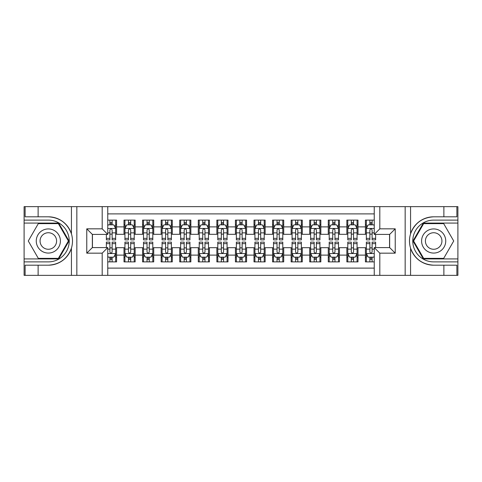 <?xml version="1.0" encoding="UTF-8"?>
<svg xmlns="http://www.w3.org/2000/svg" width="482" height="482" viewBox="0 0 482 482"><rect width="100%" height="100%" fill="white"/><g stroke="black" fill="none" stroke-linecap="round" stroke-linejoin="round"><path stroke-width="0.72" d="M107.757 275.355L374.243 275.355L374.243 247.591L389.655 247.591L389.655 234.409L374.243 234.409L374.243 206.645L107.757 206.645L107.757 234.409L92.345 234.409L92.345 247.591L107.757 247.591L107.757 275.355L38.12 275.355L38.12 265.19L48.333 265.19C59.702 264.504 67.402 258.834 71.432 248.182C72.848 243.398 72.848 238.608 71.432 233.818C67.402 223.166 59.702 217.496 48.333 216.81L38.12 216.81L38.12 206.645L24.1 206.645L24.1 258.918L58.677 258.918L69.028 241L58.677 223.082L24.1 223.082M374.243 220.111L365.422 220.111L365.422 226.889L357.993 226.889L357.993 234.312L365.422 234.312L365.422 226.889M357.993 226.889L357.993 220.111L346.847 220.111L346.847 226.889L339.424 226.889L339.424 234.312L346.847 234.312L346.847 226.889M339.424 226.889L339.424 220.111L328.278 220.111L328.278 226.889L320.849 226.889L320.849 234.312L328.278 234.312L328.278 226.889M320.849 226.889L320.849 220.111L309.709 220.111L309.709 226.889L302.28 226.889L302.28 234.312L309.709 234.312L309.709 226.889M302.28 226.889L302.28 220.111L291.14 220.111L291.14 226.889L283.711 226.889L283.711 234.312L291.14 234.312L291.14 226.889M283.711 226.889L283.711 220.111L272.571 220.111L272.571 226.889L265.142 226.889L265.142 234.312L272.571 234.312L272.571 226.889M265.142 226.889L265.142 220.111L254.002 220.111L254.002 226.889L246.573 226.889L246.573 234.312L254.002 234.312L254.002 226.889M246.573 226.889L246.573 220.111L235.427 220.111L235.427 226.889L227.998 226.889L227.998 234.312L235.427 234.312L235.427 226.889M227.998 226.889L227.998 220.111L216.858 220.111L216.858 226.889L209.429 226.889L209.429 234.312L216.858 234.312L216.858 226.889M209.429 226.889L209.429 220.111L198.289 220.111L198.289 226.889L190.86 226.889L190.86 234.312L198.289 234.312L198.289 226.889M190.86 226.889L190.86 220.111L179.72 220.111L179.72 226.889L172.291 226.889L172.291 234.312L179.72 234.312L179.72 226.889M172.291 226.889L172.291 220.111L161.151 220.111L161.151 226.889L153.722 226.889L153.722 234.312L161.151 234.312L161.151 226.889M153.722 226.889L153.722 220.111L142.576 220.111L142.576 226.889L135.153 226.889L135.153 234.312L142.576 234.312L142.576 226.889M135.153 226.889L135.153 220.111L124.007 220.111L124.007 234.312L116.578 234.312L116.578 220.111L107.757 220.111M107.757 261.889L116.578 261.889L116.578 247.688L124.007 247.688L124.007 261.889L135.153 261.889L135.153 247.688L142.576 247.688L142.576 255.111L135.153 255.111M142.576 255.111L142.576 261.889L153.722 261.889L153.722 247.688L161.151 247.688L161.151 255.111L153.722 255.111M161.151 255.111L161.151 261.889L172.291 261.889L172.291 247.688L179.72 247.688L179.72 255.111L172.291 255.111M179.72 255.111L179.72 261.889L190.86 261.889L190.86 247.688L198.289 247.688L198.289 255.111L190.86 255.111M198.289 255.111L198.289 261.889L209.429 261.889L209.429 247.688L216.858 247.688L216.858 255.111L209.429 255.111M216.858 255.111L216.858 261.889L227.998 261.889L227.998 247.688L235.427 247.688L235.427 255.111L227.998 255.111M235.427 255.111L235.427 261.889L246.573 261.889L246.573 247.688L254.002 247.688L254.002 255.111L246.573 255.111M254.002 255.111L254.002 261.889L265.142 261.889L265.142 247.688L272.571 247.688L272.571 255.111L265.142 255.111M272.571 255.111L272.571 261.889L283.711 261.889L283.711 247.688L291.14 247.688L291.14 255.111L283.711 255.111M291.14 255.111L291.14 261.889L302.28 261.889L302.28 247.688L309.709 247.688L309.709 255.111L302.28 255.111M309.709 255.111L309.709 261.889L320.849 261.889L320.849 247.688L328.278 247.688L328.278 255.111L320.849 255.111M328.278 255.111L328.278 261.889L339.424 261.889L339.424 247.688L346.847 247.688L346.847 255.111L339.424 255.111M346.847 255.111L346.847 261.889L357.993 261.889L357.993 247.688L365.422 247.688L365.422 255.111L357.993 255.111M374.243 213.888L107.757 213.888M107.757 268.113L374.243 268.113M365.422 255.111L365.422 261.889L374.243 261.889M92.436 234.409L92.436 247.591M389.564 247.591L389.564 234.409M109.896 224.751L112.125 224.751M115.65 224.751L116.578 224.751M109.896 234.132L112.125 234.132M115.65 234.132L116.578 234.132M109.896 247.869L112.125 247.869M115.65 247.869L116.578 247.869M109.896 257.249L112.125 257.249M115.65 257.249L116.578 257.249M124.007 234.132L124.934 234.132M128.465 234.132L130.694 234.132M134.219 234.132L135.153 234.132M124.007 224.751L124.934 224.751M128.465 224.751L130.694 224.751M134.219 224.751L135.153 224.751M124.007 247.869L124.934 247.869M128.465 247.869L130.694 247.869M134.219 247.869L135.153 247.869M124.007 257.249L124.934 257.249M128.465 257.249L130.694 257.249M134.219 257.249L135.153 257.249M142.576 247.869L143.503 247.869M147.034 247.869L149.263 247.869M152.794 247.869L153.722 247.869M142.576 257.249L143.503 257.249M147.034 257.249L149.263 257.249M152.794 257.249L153.722 257.249M142.576 224.751L143.503 224.751M147.034 224.751L149.263 224.751M152.794 224.751L153.722 224.751M142.576 234.132L143.503 234.132M147.034 234.132L149.263 234.132M152.794 234.132L153.722 234.132M161.151 247.869L162.079 247.869M165.603 247.869L167.832 247.869M171.363 247.869L172.291 247.869M161.151 257.249L162.079 257.249M165.603 257.249L167.832 257.249M171.363 257.249L172.291 257.249M161.151 224.751L162.079 224.751M165.603 224.751L167.832 224.751M171.363 224.751L172.291 224.751M161.151 234.132L162.079 234.132M165.603 234.132L167.832 234.132M171.363 234.132L172.291 234.132M179.72 247.869L180.648 247.869M184.172 247.869L186.401 247.869M189.932 247.869L190.86 247.869M179.72 257.249L180.648 257.249M184.172 257.249L186.401 257.249M189.932 257.249L190.86 257.249M179.72 224.751L180.648 224.751M184.172 224.751L186.401 224.751M189.932 224.751L190.86 224.751M179.72 234.132L180.648 234.132M184.172 234.132L186.401 234.132M189.932 234.132L190.86 234.132M198.289 247.869L199.217 247.869M202.747 247.869L204.977 247.869M208.501 247.869L209.429 247.869M198.289 257.249L199.217 257.249M202.747 257.249L204.977 257.249M208.501 257.249L209.429 257.249M198.289 224.751L199.217 224.751M202.747 224.751L204.977 224.751M208.501 224.751L209.429 224.751M198.289 234.132L199.217 234.132M202.747 234.132L204.977 234.132M208.501 234.132L209.429 234.132M216.858 247.869L217.786 247.869M221.316 247.869L223.546 247.869M227.07 247.869L227.998 247.869M216.858 257.249L217.786 257.249M221.316 257.249L223.546 257.249M227.07 257.249L227.998 257.249M216.858 224.751L217.786 224.751M221.316 224.751L223.546 224.751M227.07 224.751L227.998 224.751M216.858 234.132L217.786 234.132M221.316 234.132L223.546 234.132M227.07 234.132L227.998 234.132M235.427 247.869L236.355 247.869M239.885 247.869L242.115 247.869M245.645 247.869L246.573 247.869M235.427 257.249L236.355 257.249M239.885 257.249L242.115 257.249M245.645 257.249L246.573 257.249M235.427 224.751L236.355 224.751M239.885 224.751L242.115 224.751M245.645 224.751L246.573 224.751M235.427 234.132L236.355 234.132M239.885 234.132L242.115 234.132M245.645 234.132L246.573 234.132M254.002 247.869L254.93 247.869M258.454 247.869L260.684 247.869M264.214 247.869L265.142 247.869M254.002 257.249L254.93 257.249M258.454 257.249L260.684 257.249M264.214 257.249L265.142 257.249M254.002 224.751L254.93 224.751M258.454 224.751L260.684 224.751M264.214 224.751L265.142 224.751M254.002 234.132L254.93 234.132M258.454 234.132L260.684 234.132M264.214 234.132L265.142 234.132M272.571 247.869L273.499 247.869M277.023 247.869L279.253 247.869M282.783 247.869L283.711 247.869M272.571 257.249L273.499 257.249M277.023 257.249L279.253 257.249M282.783 257.249L283.711 257.249M272.571 224.751L273.499 224.751M277.023 224.751L279.253 224.751M282.783 224.751L283.711 224.751M272.571 234.132L273.499 234.132M277.023 234.132L279.253 234.132M282.783 234.132L283.711 234.132M291.14 247.869L292.068 247.869M295.599 247.869L297.828 247.869M301.352 247.869L302.28 247.869M291.14 257.249L292.068 257.249M295.599 257.249L297.828 257.249M301.352 257.249L302.28 257.249M291.14 224.751L292.068 224.751M295.599 224.751L297.828 224.751M301.352 224.751L302.28 224.751M291.14 234.132L292.068 234.132M295.599 234.132L297.828 234.132M301.352 234.132L302.28 234.132M309.709 247.869L310.637 247.869M314.168 247.869L316.397 247.869M319.921 247.869L320.849 247.869M309.709 257.249L310.637 257.249M314.168 257.249L316.397 257.249M319.921 257.249L320.849 257.249M309.709 224.751L310.637 224.751M314.168 224.751L316.397 224.751M319.921 224.751L320.849 224.751M309.709 234.132L310.637 234.132M314.168 234.132L316.397 234.132M319.921 234.132L320.849 234.132M328.278 247.869L329.206 247.869M332.737 247.869L334.966 247.869M338.497 247.869L339.424 247.869M328.278 257.249L329.206 257.249M332.737 257.249L334.966 257.249M338.497 257.249L339.424 257.249M328.278 224.751L329.206 224.751M332.737 224.751L334.966 224.751M338.497 224.751L339.424 224.751M328.278 234.132L329.206 234.132M332.737 234.132L334.966 234.132M338.497 234.132L339.424 234.132M346.847 247.869L347.781 247.869M351.306 247.869L353.535 247.869M357.066 247.869L357.993 247.869M346.847 257.249L347.781 257.249M351.306 257.249L353.535 257.249M357.066 257.249L357.993 257.249M346.847 224.751L347.781 224.751M351.306 224.751L353.535 224.751M357.066 224.751L357.993 224.751M346.847 234.132L347.781 234.132M351.306 234.132L353.535 234.132M357.066 234.132L357.993 234.132M365.422 247.869L366.35 247.869M369.875 247.869L372.104 247.869M365.422 257.249L366.35 257.249M369.875 257.249L372.104 257.249M365.422 224.751L366.35 224.751M369.875 224.751L372.104 224.751M365.422 234.132L366.35 234.132M369.875 234.132L372.104 234.132M112.125 222.521L109.896 222.521M106.365 238.373L106.365 239.885L109.896 239.885L109.896 238.373L106.365 238.373L106.365 234.409M114.306 225.865L115.65 225.865L115.65 239.885L112.125 239.885L112.125 229.95C111.378 228.522 110.637 228.522 109.896 229.95L109.896 238.373M115.65 225.865L115.65 220.111M115.65 228.558L113.794 224.841L108.221 224.841L107.757 225.775M109.896 224.841L109.896 220.111M112.125 220.111L112.125 224.841M109.896 259.479L112.125 259.479M107.757 256.225L108.221 257.159L113.794 257.159L115.65 253.442L115.65 242.115L112.125 242.115L112.125 243.627L115.65 243.627M115.65 253.442L115.65 261.889M106.365 247.591L106.365 242.115L109.896 242.115L109.896 252.05C110.637 253.478 111.378 253.478 112.125 252.05L112.125 243.627M112.125 257.159L112.125 261.889M109.896 261.889L109.896 257.159M54.37 230.547A12.068 12.068 0 0 0 37.879 234.963A12.068 12.068 0 0 0 42.302 251.453A12.068 12.068 0 0 0 58.786 247.037A12.068 12.068 0 0 0 54.37 230.547M52.466 233.842A8.266 8.266 0 0 0 41.175 236.867A8.266 8.266 0 0 0 44.199 248.158A8.266 8.266 0 0 0 55.49 245.133A8.266 8.266 0 0 0 52.466 233.842M58.358 258.364L38.307 258.364L28.287 241L38.307 223.636L58.358 223.636L68.384 241L58.358 258.364M439.698 230.547A12.068 12.068 0 0 0 423.214 234.963A12.068 12.068 0 0 0 427.63 251.453A12.068 12.068 0 0 0 444.121 247.037A12.068 12.068 0 0 0 439.698 230.547M437.801 233.842A8.266 8.266 0 0 0 426.51 236.867A8.266 8.266 0 0 0 429.534 248.158A8.266 8.266 0 0 0 440.825 245.133A8.266 8.266 0 0 0 437.801 233.842M443.693 258.364L423.642 258.364L413.616 241L423.642 223.636L443.693 223.636L453.713 241L443.693 258.364M102.19 275.355L102.19 253.164L86.772 253.164L86.772 228.836L102.19 228.836L102.19 206.645L76.837 206.645L76.837 275.355M48.333 216.81A24.19 24.19 0 0 1 71.432 233.818L71.432 206.645L38.12 206.645M38.12 275.355L24.1 275.355L24.1 258.918M24.1 261.889L48.333 261.889A20.889 20.889 0 0 0 69.227 241A20.889 20.889 0 0 0 48.333 220.111L24.1 220.111M48.333 265.19A24.19 24.19 0 0 0 71.432 248.182L71.432 275.355M71.432 206.645L76.837 206.645M102.19 206.645L107.757 206.645M38.12 265.19L25.124 265.19L25.124 275.355M38.12 216.81L25.124 216.81L25.124 206.645M102.19 253.164L107.757 247.591M86.772 253.164L92.345 247.591M86.772 228.836L92.345 234.409M102.19 228.836L107.757 234.409M374.243 206.645L443.88 206.645L443.88 216.81L433.667 216.81C422.298 217.496 414.598 223.166 410.568 233.818C409.152 238.602 409.152 243.392 410.568 248.182C414.598 258.834 422.298 264.504 433.667 265.19L443.88 265.19L443.88 275.355L457.9 275.355L457.9 223.082L423.323 223.082L412.972 241L423.323 258.918L457.9 258.918M379.81 206.645L379.81 228.836L395.228 228.836L395.228 253.164L379.81 253.164L379.81 275.355L405.163 275.355L405.163 206.645M410.568 248.182L410.568 275.355L443.88 275.355M443.88 206.645L457.9 206.645L457.9 223.082M457.9 220.111L433.667 220.111A20.889 20.889 0 0 0 412.773 241A20.889 20.889 0 0 0 433.667 261.889L457.9 261.889M433.667 216.81A24.19 24.19 0 0 0 409.477 241A24.19 24.19 0 0 0 433.667 265.19M410.568 275.355L405.163 275.355M379.81 275.355L374.243 275.355M443.88 216.81L456.876 216.81L456.876 206.645M443.88 265.19L456.876 265.19L456.876 275.355M379.81 228.836L374.243 234.409M395.228 228.836L389.655 234.409M395.228 253.164L389.655 247.591M379.81 253.164L374.243 247.591M130.694 222.521L128.465 222.521M134.219 238.373L130.694 238.373L130.694 239.885L134.219 239.885L134.219 228.558L132.363 224.841L126.796 224.841L124.934 228.558L124.934 239.885L128.465 239.885L128.465 238.373L124.934 238.373M124.934 228.558L124.934 220.111M134.219 228.558L134.219 220.111M128.465 224.841L128.465 220.111M130.694 220.111L130.694 224.841M130.694 238.373L130.694 229.95C129.953 228.522 129.206 228.522 128.465 229.95L128.465 238.373M149.263 222.521L147.034 222.521M152.794 238.373L149.263 238.373L149.263 239.885L152.794 239.885L152.794 228.558L150.932 224.841L145.365 224.841L143.503 228.558L143.503 239.885L147.034 239.885L147.034 238.373L143.503 238.373M143.503 228.558L143.503 220.111M152.794 228.558L152.794 220.111M147.034 224.841L147.034 220.111M149.263 220.111L149.263 224.841M149.263 238.373L149.263 229.95C148.522 228.522 147.781 228.522 147.034 229.95L147.034 238.373M167.832 222.521L165.603 222.521M171.363 238.373L167.832 238.373L167.832 239.885L171.363 239.885L171.363 228.558L169.507 224.841L163.934 224.841L162.079 228.558L162.079 239.885L165.603 239.885L165.603 238.373L162.079 238.373M162.079 228.558L162.079 220.111M171.363 228.558L171.363 220.111M165.603 224.841L165.603 220.111M167.832 220.111L167.832 224.841M167.832 238.373L167.832 229.95C167.091 228.522 166.35 228.522 165.603 229.95L165.603 238.373M186.401 222.521L184.172 222.521M189.932 238.373L186.401 238.373L186.401 239.885L189.932 239.885L189.932 228.558L188.076 224.841L182.503 224.841L180.648 228.558L180.648 239.885L184.172 239.885L184.172 238.373L180.648 238.373M180.648 228.558L180.648 220.111M189.932 228.558L189.932 220.111M184.172 224.841L184.172 220.111M186.401 220.111L186.401 224.841M186.401 238.373L186.401 229.95C185.66 228.522 184.919 228.522 184.172 229.95L184.172 238.373M128.465 259.479L130.694 259.479M124.934 243.627L128.465 243.627L128.465 242.115L124.934 242.115L124.934 253.442L126.796 257.159L132.363 257.159L134.219 253.442L134.219 242.115L130.694 242.115L130.694 243.627L134.219 243.627M134.219 253.442L134.219 261.889M124.934 253.442L124.934 261.889M130.694 257.159L130.694 261.889M128.465 261.889L128.465 257.159M128.465 243.627L128.465 252.05C129.206 253.478 129.947 253.478 130.694 252.05L130.694 243.627M147.034 259.479L149.263 259.479M143.503 243.627L147.034 243.627L147.034 242.115L143.503 242.115L143.503 253.442L145.365 257.159L150.932 257.159L152.794 253.442L152.794 242.115L149.263 242.115L149.263 243.627L152.794 243.627M152.794 253.442L152.794 261.889M143.503 253.442L143.503 261.889M149.263 257.159L149.263 261.889M147.034 261.889L147.034 257.159M147.034 243.627L147.034 252.05C147.775 253.478 148.522 253.478 149.263 252.05L149.263 243.627M165.603 259.479L167.832 259.479M162.079 243.627L165.603 243.627L165.603 242.115L162.079 242.115L162.079 253.442L163.934 257.159L169.507 257.159L171.363 253.442L171.363 242.115L167.832 242.115L167.832 243.627L171.363 243.627M171.363 253.442L171.363 261.889M162.079 253.442L162.079 261.889M167.832 257.159L167.832 261.889M165.603 261.889L165.603 257.159M165.603 243.627L165.603 252.05C166.344 253.478 167.091 253.478 167.832 252.05L167.832 243.627M184.172 259.479L186.401 259.479M180.648 243.627L184.172 243.627L184.172 242.115L180.648 242.115L180.648 253.442L182.503 257.159L188.076 257.159L189.932 253.442L189.932 242.115L186.401 242.115L186.401 243.627L189.932 243.627M189.932 253.442L189.932 261.889M180.648 253.442L180.648 261.889M186.401 257.159L186.401 261.889M184.172 261.889L184.172 257.159M184.172 243.627L184.172 252.05C184.919 253.478 185.66 253.478 186.401 252.05L186.401 243.627M204.977 222.521L202.747 222.521M208.501 238.373L204.977 238.373L204.977 239.885L208.501 239.885L208.501 228.558L206.645 224.841L201.072 224.841L199.217 228.558L199.217 239.885L202.747 239.885L202.747 238.373L199.217 238.373M199.217 228.558L199.217 220.111M208.501 228.558L208.501 220.111M202.747 224.841L202.747 220.111M204.977 220.111L204.977 224.841M204.977 238.373L204.977 229.95C204.229 228.522 203.488 228.522 202.747 229.95L202.747 238.373M202.747 259.479L204.977 259.479M199.217 243.627L202.747 243.627L202.747 242.115L199.217 242.115L199.217 253.442L201.072 257.159L206.645 257.159L208.501 253.442L208.501 242.115L204.977 242.115L204.977 243.627L208.501 243.627M208.501 253.442L208.501 261.889M199.217 253.442L199.217 261.889M204.977 257.159L204.977 261.889M202.747 261.889L202.747 257.159M202.747 243.627L202.747 252.05C203.488 253.478 204.229 253.478 204.977 252.05L204.977 243.627M223.546 222.521L221.316 222.521M227.07 238.373L223.546 238.373L223.546 239.885L227.07 239.885L227.07 228.558L225.215 224.841L219.641 224.841L217.786 228.558L217.786 239.885L221.316 239.885L221.316 238.373L217.786 238.373M217.786 228.558L217.786 220.111M227.07 228.558L227.07 220.111M221.316 224.841L221.316 220.111M223.546 220.111L223.546 224.841M223.546 238.373L223.546 229.95C222.805 228.522 222.057 228.522 221.316 229.95L221.316 238.373M221.316 259.479L223.546 259.479M217.786 243.627L221.316 243.627L221.316 242.115L217.786 242.115L217.786 253.442L219.641 257.159L225.215 257.159L227.07 253.442L227.07 242.115L223.546 242.115L223.546 243.627L227.07 243.627M227.07 253.442L227.07 261.889M217.786 253.442L217.786 261.889M223.546 257.159L223.546 261.889M221.316 261.889L221.316 257.159M221.316 243.627L221.316 252.05C222.057 253.478 222.798 253.478 223.546 252.05L223.546 243.627M242.115 222.521L239.885 222.521M245.645 238.373L242.115 238.373L242.115 239.885L245.645 239.885L245.645 228.558L243.784 224.841L238.216 224.841L236.355 228.558L236.355 239.885L239.885 239.885L239.885 238.373L236.355 238.373M236.355 228.558L236.355 220.111M245.645 228.558L245.645 220.111M239.885 224.841L239.885 220.111M242.115 220.111L242.115 224.841M242.115 238.373L242.115 229.95C241.374 228.522 240.632 228.522 239.885 229.95L239.885 238.373M239.885 259.479L242.115 259.479M236.355 243.627L239.885 243.627L239.885 242.115L236.355 242.115L236.355 253.442L238.216 257.159L243.784 257.159L245.645 253.442L245.645 242.115L242.115 242.115L242.115 243.627L245.645 243.627M245.645 253.442L245.645 261.889M236.355 253.442L236.355 261.889M242.115 257.159L242.115 261.889M239.885 261.889L239.885 257.159M239.885 243.627L239.885 252.05C240.626 253.478 241.368 253.478 242.115 252.05L242.115 243.627M260.684 222.521L258.454 222.521M264.214 238.373L260.684 238.373L260.684 239.885L264.214 239.885L264.214 228.558L262.359 224.841L256.786 224.841L254.93 228.558L254.93 239.885L258.454 239.885L258.454 238.373L254.93 238.373M254.93 228.558L254.93 220.111M264.214 228.558L264.214 220.111M258.454 224.841L258.454 220.111M260.684 220.111L260.684 224.841M260.684 238.373L260.684 229.95C259.943 228.522 259.202 228.522 258.454 229.95L258.454 238.373M258.454 259.479L260.684 259.479M254.93 243.627L258.454 243.627L258.454 242.115L254.93 242.115L254.93 253.442L256.786 257.159L262.359 257.159L264.214 253.442L264.214 242.115L260.684 242.115L260.684 243.627L264.214 243.627M264.214 253.442L264.214 261.889M254.93 253.442L254.93 261.889M260.684 257.159L260.684 261.889M258.454 261.889L258.454 257.159M258.454 243.627L258.454 252.05C259.195 253.478 259.943 253.478 260.684 252.05L260.684 243.627M279.253 222.521L277.023 222.521M282.783 238.373L279.253 238.373L279.253 239.885L282.783 239.885L282.783 228.558L280.928 224.841L275.355 224.841L273.499 228.558L273.499 239.885L277.023 239.885L277.023 238.373L273.499 238.373M273.499 228.558L273.499 220.111M282.783 228.558L282.783 220.111M277.023 224.841L277.023 220.111M279.253 220.111L279.253 224.841M279.253 238.373L279.253 229.95C278.512 228.522 277.771 228.522 277.023 229.95L277.023 238.373M277.023 259.479L279.253 259.479M273.499 243.627L277.023 243.627L277.023 242.115L273.499 242.115L273.499 253.442L275.355 257.159L280.928 257.159L282.783 253.442L282.783 242.115L279.253 242.115L279.253 243.627L282.783 243.627M282.783 253.442L282.783 261.889M273.499 253.442L273.499 261.889M279.253 257.159L279.253 261.889M277.023 261.889L277.023 257.159M277.023 243.627L277.023 252.05C277.771 253.478 278.512 253.478 279.253 252.05L279.253 243.627M297.828 222.521L295.599 222.521M301.352 238.373L297.828 238.373L297.828 239.885L301.352 239.885L301.352 228.558L299.497 224.841L293.924 224.841L292.068 228.558L292.068 239.885L295.599 239.885L295.599 238.373L292.068 238.373M292.068 228.558L292.068 220.111M301.352 228.558L301.352 220.111M295.599 224.841L295.599 220.111M297.828 220.111L297.828 224.841M297.828 238.373L297.828 229.95C297.081 228.522 296.34 228.522 295.599 229.95L295.599 238.373M295.599 259.479L297.828 259.479M292.068 243.627L295.599 243.627L295.599 242.115L292.068 242.115L292.068 253.442L293.924 257.159L299.497 257.159L301.352 253.442L301.352 242.115L297.828 242.115L297.828 243.627L301.352 243.627M301.352 253.442L301.352 261.889M292.068 253.442L292.068 261.889M297.828 257.159L297.828 261.889M295.599 261.889L295.599 257.159M295.599 243.627L295.599 252.05C296.34 253.478 297.081 253.478 297.828 252.05L297.828 243.627M316.397 222.521L314.168 222.521M319.921 238.373L316.397 238.373L316.397 239.885L319.921 239.885L319.921 228.558L318.066 224.841L312.493 224.841L310.637 228.558L310.637 239.885L314.168 239.885L314.168 238.373L310.637 238.373M310.637 228.558L310.637 220.111M319.921 228.558L319.921 220.111M314.168 224.841L314.168 220.111M316.397 220.111L316.397 224.841M316.397 238.373L316.397 229.95C315.656 228.522 314.909 228.522 314.168 229.95L314.168 238.373M314.168 259.479L316.397 259.479M310.637 243.627L314.168 243.627L314.168 242.115L310.637 242.115L310.637 253.442L312.493 257.159L318.066 257.159L319.921 253.442L319.921 242.115L316.397 242.115L316.397 243.627L319.921 243.627M319.921 253.442L319.921 261.889M310.637 253.442L310.637 261.889M316.397 257.159L316.397 261.889M314.168 261.889L314.168 257.159M314.168 243.627L314.168 252.05C314.909 253.478 315.65 253.478 316.397 252.05L316.397 243.627M334.966 222.521L332.737 222.521M338.497 238.373L334.966 238.373L334.966 239.885L338.497 239.885L338.497 228.558L336.635 224.841L331.068 224.841L329.206 228.558L329.206 239.885L332.737 239.885L332.737 238.373L329.206 238.373M329.206 228.558L329.206 220.111M338.497 228.558L338.497 220.111M332.737 224.841L332.737 220.111M334.966 220.111L334.966 224.841M334.966 238.373L334.966 229.95C334.225 228.522 333.478 228.522 332.737 229.95L332.737 238.373M332.737 259.479L334.966 259.479M329.206 243.627L332.737 243.627L332.737 242.115L329.206 242.115L329.206 253.442L331.068 257.159L336.635 257.159L338.497 253.442L338.497 242.115L334.966 242.115L334.966 243.627L338.497 243.627M338.497 253.442L338.497 261.889M329.206 253.442L329.206 261.889M334.966 257.159L334.966 261.889M332.737 261.889L332.737 257.159M332.737 243.627L332.737 252.05C333.478 253.478 334.219 253.478 334.966 252.05L334.966 243.627M353.535 222.521L351.306 222.521M357.066 238.373L353.535 238.373L353.535 239.885L357.066 239.885L357.066 228.558L355.204 224.841L349.637 224.841L347.781 228.558L347.781 239.885L351.306 239.885L351.306 238.373L347.781 238.373M347.781 228.558L347.781 220.111M357.066 228.558L357.066 220.111M351.306 224.841L351.306 220.111M353.535 220.111L353.535 224.841M353.535 238.373L353.535 229.95C352.794 228.522 352.053 228.522 351.306 229.95L351.306 238.373M351.306 259.479L353.535 259.479M347.781 243.627L351.306 243.627L351.306 242.115L347.781 242.115L347.781 253.442L349.637 257.159L355.204 257.159L357.066 253.442L357.066 242.115L353.535 242.115L353.535 243.627L357.066 243.627M357.066 253.442L357.066 261.889M347.781 253.442L347.781 261.889M353.535 257.159L353.535 261.889M351.306 261.889L351.306 257.159M351.306 243.627L351.306 252.05C352.047 253.478 352.794 253.478 353.535 252.05L353.535 243.627M372.104 222.521L369.875 222.521M374.243 225.775L373.779 224.841L368.206 224.841L366.35 228.558L366.35 239.885L369.875 239.885L369.875 238.373L366.35 238.373M366.35 228.558L366.35 220.111M375.635 234.409L375.635 239.885L372.104 239.885L372.104 229.95C371.363 228.522 370.622 228.522 369.875 229.95L369.875 238.373M369.875 224.841L369.875 220.111M372.104 220.111L372.104 224.841M369.875 259.479L372.104 259.479M375.635 243.627L375.635 242.115L372.104 242.115L372.104 243.627L375.635 243.627L375.635 247.591M367.694 256.135L366.35 256.135L366.35 242.115L369.875 242.115L369.875 252.05C370.622 253.478 371.363 253.478 372.104 252.05L372.104 243.627M366.35 256.135L366.35 261.889M366.35 253.442L368.206 257.159L373.779 257.159L374.243 256.225M372.104 257.159L372.104 261.889M369.875 261.889L369.875 257.159M124.007 255.111L116.578 255.111M124.007 226.889L116.578 226.889M115.608 228.468L107.757 228.468M115.65 238.373L112.125 238.373M109.896 232.86L107.757 232.86M115.65 232.86L112.125 232.86M112.125 223.702L109.896 223.702M107.757 253.532L115.602 253.532M115.65 256.135L114.306 256.135M106.365 243.627L109.896 243.627M112.125 249.14L115.65 249.14M107.757 249.14L109.896 249.14M109.896 258.298L112.125 258.298M410.568 206.645L410.568 233.818M134.177 228.468L124.983 228.468M124.934 225.865L126.284 225.865M132.875 225.865L134.219 225.865M128.465 232.86L124.934 232.86M134.219 232.86L130.694 232.86M130.694 223.702L128.465 223.702M152.746 228.468L143.552 228.468M143.503 225.865L144.853 225.865M151.444 225.865L152.794 225.865M147.034 232.86L143.503 232.86M152.794 232.86L149.263 232.86M149.263 223.702L147.034 223.702M171.315 228.468L162.121 228.468M162.079 225.865L163.422 225.865M170.013 225.865L171.363 225.865M165.603 232.86L162.079 232.86M171.363 232.86L167.832 232.86M167.832 223.702L165.603 223.702M189.884 228.468L180.696 228.468M180.648 225.865L181.991 225.865M188.589 225.865L189.932 225.865M184.172 232.86L180.648 232.86M189.932 232.86L186.401 232.86M186.401 223.702L184.172 223.702M124.983 253.532L134.177 253.532M134.219 256.135L132.875 256.135M126.284 256.135L124.934 256.135M130.694 249.14L134.219 249.14M124.934 249.14L128.465 249.14M128.465 258.298L130.694 258.298M143.552 253.532L152.746 253.532M152.794 256.135L151.444 256.135M144.853 256.135L143.503 256.135M149.263 249.14L152.794 249.14M143.503 249.14L147.034 249.14M147.034 258.298L149.263 258.298M162.121 253.532L171.315 253.532M171.363 256.135L170.013 256.135M163.422 256.135L162.079 256.135M167.832 249.14L171.363 249.14M162.079 249.14L165.603 249.14M165.603 258.298L167.832 258.298M180.696 253.532L189.884 253.532M189.932 256.135L188.589 256.135M181.991 256.135L180.648 256.135M186.401 249.14L189.932 249.14M180.648 249.14L184.172 249.14M184.172 258.298L186.401 258.298M208.453 228.468L199.265 228.468M199.217 225.865L200.56 225.865M207.158 225.865L208.501 225.865M202.747 232.86L199.217 232.86M208.501 232.86L204.977 232.86M204.977 223.702L202.747 223.702M199.265 253.532L208.453 253.532M208.501 256.135L207.158 256.135M200.56 256.135L199.217 256.135M204.977 249.14L208.501 249.14M199.217 249.14L202.747 249.14M202.747 258.298L204.977 258.298M227.028 228.468L217.834 228.468M217.786 225.865L219.135 225.865M225.727 225.865L227.07 225.865M221.316 232.86L217.786 232.86M227.07 232.86L223.546 232.86M223.546 223.702L221.316 223.702M217.834 253.532L227.028 253.532M227.07 256.135L225.727 256.135M219.135 256.135L217.786 256.135M223.546 249.14L227.07 249.14M217.786 249.14L221.316 249.14M221.316 258.298L223.546 258.298M245.597 228.468L236.403 228.468M236.355 225.865L237.704 225.865M244.296 225.865L245.645 225.865M239.885 232.86L236.355 232.86M245.645 232.86L242.115 232.86M242.115 223.702L239.885 223.702M236.403 253.532L245.597 253.532M245.645 256.135L244.296 256.135M237.704 256.135L236.355 256.135M242.115 249.14L245.645 249.14M236.355 249.14L239.885 249.14M239.885 258.298L242.115 258.298M264.166 228.468L254.972 228.468M254.93 225.865L256.273 225.865M262.865 225.865L264.214 225.865M258.454 232.86L254.93 232.86M264.214 232.86L260.684 232.86M260.684 223.702L258.454 223.702M254.972 253.532L264.166 253.532M264.214 256.135L262.865 256.135M256.273 256.135L254.93 256.135M260.684 249.14L264.214 249.14M254.93 249.14L258.454 249.14M258.454 258.298L260.684 258.298M282.735 228.468L273.547 228.468M273.499 225.865L274.842 225.865M281.44 225.865L282.783 225.865M277.023 232.86L273.499 232.86M282.783 232.86L279.253 232.86M279.253 223.702L277.023 223.702M273.547 253.532L282.735 253.532M282.783 256.135L281.44 256.135M274.842 256.135L273.499 256.135M279.253 249.14L282.783 249.14M273.499 249.14L277.023 249.14M277.023 258.298L279.253 258.298M301.304 228.468L292.116 228.468M292.068 225.865L293.411 225.865M300.009 225.865L301.352 225.865M295.599 232.86L292.068 232.86M301.352 232.86L297.828 232.86M297.828 223.702L295.599 223.702M292.116 253.532L301.304 253.532M301.352 256.135L300.009 256.135M293.411 256.135L292.068 256.135M297.828 249.14L301.352 249.14M292.068 249.14L295.599 249.14M295.599 258.298L297.828 258.298M319.879 228.468L310.685 228.468M310.637 225.865L311.987 225.865M318.578 225.865L319.921 225.865M314.168 232.86L310.637 232.86M319.921 232.86L316.397 232.86M316.397 223.702L314.168 223.702M310.685 253.532L319.879 253.532M319.921 256.135L318.578 256.135M311.987 256.135L310.637 256.135M316.397 249.14L319.921 249.14M310.637 249.14L314.168 249.14M314.168 258.298L316.397 258.298M338.448 228.468L329.254 228.468M329.206 225.865L330.556 225.865M337.147 225.865L338.497 225.865M332.737 232.86L329.206 232.86M338.497 232.86L334.966 232.86M334.966 223.702L332.737 223.702M329.254 253.532L338.448 253.532M338.497 256.135L337.147 256.135M330.556 256.135L329.206 256.135M334.966 249.14L338.497 249.14M329.206 249.14L332.737 249.14M332.737 258.298L334.966 258.298M357.017 228.468L347.823 228.468M347.781 225.865L349.125 225.865M355.716 225.865L357.066 225.865M351.306 232.86L347.781 232.86M357.066 232.86L353.535 232.86M353.535 223.702L351.306 223.702M347.823 253.532L357.017 253.532M357.066 256.135L355.716 256.135M349.125 256.135L347.781 256.135M353.535 249.14L357.066 249.14M347.781 249.14L351.306 249.14M351.306 258.298L353.535 258.298M374.243 228.468L366.398 228.468M366.35 225.865L367.694 225.865M375.635 238.373L372.104 238.373M369.875 232.86L366.35 232.86M374.243 232.86L372.104 232.86M372.104 223.702L369.875 223.702M366.392 253.532L374.243 253.532M366.35 243.627L369.875 243.627M372.104 249.14L374.243 249.14M366.35 249.14L369.875 249.14M369.875 258.298L372.104 258.298"/></g></svg>
